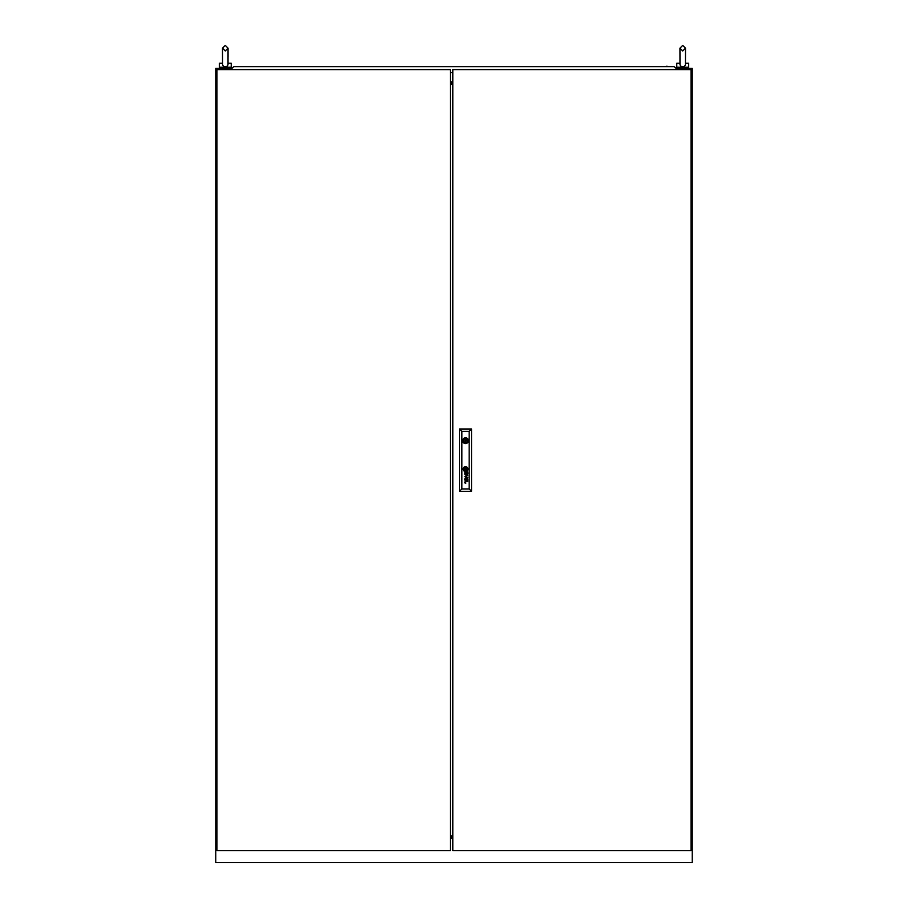 <?xml version="1.0" encoding="UTF-8"?>
<svg xmlns="http://www.w3.org/2000/svg" width="908" height="908" viewBox="0 0 908 908"><rect width="100%" height="100%" fill="white"/><g stroke="black" fill="none" stroke-linecap="round" stroke-linejoin="round"><path stroke-width="1.36" d="M452.808 841.739A1.226 1.226 0 0 0 452.808 842.363M452.808 77.543A1.226 1.226 0 0 0 452.808 78.167M452.808 837.687L450.425 837.687M450.425 83.434L452.808 83.434M452.808 836.938L450.425 836.938M450.425 836.858L452.808 836.858M452.808 836.064L450.425 836.064M450.425 84.285L452.808 84.285M452.808 83.502L450.425 83.502M450.425 82.685L452.808 82.685M231.869 68.429L215.752 68.429L215.752 862.6L692.248 862.6L692.248 68.429L676.131 68.429M222.539 63.265L222.494 48.181L225.275 45.4L228.056 48.181L228.022 63.265C226.591 63.265 226.591 63.265 228.022 63.265C226.591 63.265 226.591 63.265 228.022 63.265C228.226 65.342 227.306 66.511 225.275 66.761C223.254 66.522 222.335 65.353 222.539 63.265C223.97 63.265 223.97 63.265 222.539 63.265L219.327 63.265L219.327 67.237L231.234 67.237L231.234 63.265L228.056 63.265M226.274 67.237L224.287 67.237M679.944 63.878L679.979 63.265C679.786 65.353 680.694 66.522 682.725 66.761C684.757 66.511 685.665 65.342 685.461 63.265L685.506 48.181L682.725 45.4L679.944 48.181L679.979 63.265M683.713 67.237L681.726 67.237M685.461 63.265C684.03 63.265 684.03 63.265 685.461 63.265L688.673 63.265L688.673 67.237L676.766 67.237L676.766 63.265L679.944 63.265M452.808 69.621L452.808 850.683L691.056 850.683L691.056 69.621L452.808 69.621M466.11 440.698A0.59 0.59 0 0 0 465.52 440.096A0.59 0.59 0 0 0 464.919 440.698A0.59 0.59 0 0 0 465.52 441.288A0.59 0.59 0 0 0 466.11 440.698M466.462 469.674L466.474 469.629A2.02 2.02 0 0 0 466.451 469.447A13.824 13.824 0 0 0 466.417 469.175A6.787 6.787 0 0 0 466.394 468.993A5.766 5.766 0 0 0 466.326 468.664A2.962 2.962 0 0 0 466.224 468.335A0.658 0.658 0 0 0 466.167 468.21L466.11 468.142A0.976 0.976 0 0 0 466.02 468.131A3.78 3.78 0 0 0 465.634 468.176A88.746 88.746 0 0 0 465.316 468.233A2.996 2.996 0 0 0 465.055 468.29A9.738 9.738 0 0 0 464.885 468.335A1.101 1.101 0 0 0 464.783 468.369A2.156 2.156 0 0 0 464.692 468.403L464.567 468.505A1.805 1.805 0 0 0 464.578 468.721A633.001 633.001 0 0 0 464.612 468.993A4.801 4.801 0 0 0 464.794 469.799A0.794 0.794 0 0 0 464.885 469.981L464.964 470.038A1.827 1.827 0 0 0 465.055 470.038A3.938 3.938 0 0 0 465.407 469.992A22.53 22.53 0 0 0 465.781 469.924A3.099 3.099 0 0 0 466.144 469.833A1.85 1.85 0 0 0 466.337 469.765L466.462 469.674M466.757 469.527L466.757 469.504A2.202 2.202 0 0 0 466.723 469.175A4.302 4.302 0 0 0 466.542 468.573A2.996 2.996 0 0 0 466.462 468.369A2.293 2.293 0 0 0 466.36 468.165L466.337 468.131A10.192 10.192 0 0 0 466.269 468.04L466.19 467.949A0.726 0.726 0 0 0 466.076 467.87L465.963 467.836A2.565 2.565 0 0 0 465.452 467.915A16.083 16.083 0 0 0 465.168 467.995A1.952 1.952 0 0 0 464.964 468.074A6.084 6.084 0 0 0 464.703 468.188A0.987 0.987 0 0 0 464.59 468.244A2.338 2.338 0 0 0 464.442 468.358L464.363 468.426A0.783 0.783 0 0 0 464.306 468.505L464.272 468.71A16.662 16.662 0 0 0 464.317 468.993A1.907 1.907 0 0 0 464.351 469.175A2.792 2.792 0 0 0 464.431 469.47A14.063 14.063 0 0 0 464.544 469.742A1.623 1.623 0 0 0 464.726 470.094A0.965 0.965 0 0 0 464.873 470.253L465.112 470.333A3.133 3.133 0 0 0 465.327 470.31A2.077 2.077 0 0 0 465.52 470.276A5.743 5.743 0 0 0 465.929 470.151A2.576 2.576 0 0 0 466.383 469.958A1.271 1.271 0 0 0 466.633 469.776L466.757 469.527M467.734 479.98A1.226 1.226 0 0 1 467.677 480.355A0.658 0.658 0 0 1 466.156 480.128A4.495 4.495 0 0 1 466.065 479.617L465.747 479.106A1.85 1.85 0 0 0 465.588 479.118A0.829 0.829 0 0 0 465.418 479.152L465.146 479.435A0.942 0.942 0 0 0 465.146 479.957L465.475 480.343A0.987 0.987 0 0 0 465.781 480.389L465.781 480.729A0.931 0.931 0 0 1 464.862 479.912A2.315 2.315 0 0 1 464.839 479.696A0.919 0.919 0 0 1 464.839 479.549A7.707 7.707 0 0 1 464.851 479.458A0.749 0.749 0 0 1 464.873 479.356A3.042 3.042 0 0 1 464.896 479.254A0.636 0.636 0 0 1 465.01 479.027L465.089 478.947A0.942 0.942 0 0 1 465.191 478.879L465.271 478.845A3.371 3.371 0 0 1 465.361 478.822L465.452 478.8A21.009 21.009 0 0 1 465.6 478.788A1.385 1.385 0 0 1 465.759 478.788L467.314 478.8A1.294 1.294 0 0 0 467.416 478.788L467.37 479.106A1.146 1.146 0 0 1 467.722 479.799A1.805 1.805 0 0 1 467.734 479.98M467.438 480.071A0.749 0.749 0 0 0 467.291 479.333L467.007 479.14A0.863 0.863 0 0 0 466.746 479.106L466.247 479.106A4.018 4.018 0 0 0 466.269 479.367L466.303 479.617A4.381 4.381 0 0 0 466.337 479.799A1.43 1.43 0 0 0 466.406 480.06A0.749 0.749 0 0 0 466.496 480.219L466.791 480.423A0.692 0.692 0 0 0 466.984 480.434L467.438 480.071M467.472 473.227A0.636 0.636 0 0 1 467.393 473.511L466.871 473.783A0.692 0.692 0 0 1 466.723 473.76L466.633 473.704A0.647 0.647 0 0 1 466.508 473.601L466.44 473.488A1.737 1.737 0 0 1 466.394 473.374A0.738 0.738 0 0 1 466.36 473.261A4.96 4.96 0 0 1 466.337 473.147A3.405 3.405 0 0 1 466.303 472.966L466.746 472.455A1.691 1.691 0 0 1 466.871 472.466A0.772 0.772 0 0 1 467.007 472.489L467.268 472.671A0.738 0.738 0 0 1 467.472 473.227M467.734 473.329A1.566 1.566 0 0 0 467.631 472.807A0.976 0.976 0 0 0 467.461 472.557A1.68 1.68 0 0 0 467.37 472.455A1.146 1.146 0 0 0 467.518 472.466L467.677 472.319A0.568 0.568 0 0 0 467.688 472.239L467.609 472.012A0.613 0.613 0 0 1 467.597 472.046L467.461 472.137A0.715 0.715 0 0 1 467.348 472.149L465.713 472.137A2.134 2.134 0 0 0 465.429 472.16A0.749 0.749 0 0 0 465.168 472.239L464.964 472.455A1.022 1.022 0 0 0 464.964 473.59A0.806 0.806 0 0 0 465.781 474.078L465.781 473.738A1.441 1.441 0 0 1 465.645 473.726A0.783 0.783 0 0 1 465.509 473.704L465.202 473.477A0.715 0.715 0 0 1 465.123 473.193A1.464 1.464 0 0 1 465.123 472.909A0.579 0.579 0 0 1 465.191 472.682L465.441 472.489A0.817 0.817 0 0 1 465.611 472.466A4.778 4.778 0 0 1 465.747 472.455L466.065 472.966A6.333 6.333 0 0 0 466.088 473.147A3.609 3.609 0 0 0 466.144 473.443A1.351 1.351 0 0 0 466.326 473.863A0.749 0.749 0 0 0 467.734 473.42A1.566 1.566 0 0 0 467.734 473.329M467.03 469.572A0.658 0.658 0 0 0 467.053 469.402A1.487 1.487 0 0 0 467.03 469.175A7.639 7.639 0 0 0 466.996 468.993A1.623 1.623 0 0 0 466.928 468.744A19.908 19.908 0 0 0 466.837 468.505A1.793 1.793 0 0 0 466.689 468.21A6.265 6.265 0 0 0 466.564 468.017A1.283 1.283 0 0 0 466.144 467.631A0.602 0.602 0 0 0 465.713 467.552A5.21 5.21 0 0 0 465.52 467.586A2.69 2.69 0 0 0 464.68 467.892A2.27 2.27 0 0 0 464.351 468.108A1.521 1.521 0 0 0 464.113 468.369A0.783 0.783 0 0 0 463.999 468.607L463.977 468.721A1.112 1.112 0 0 0 463.999 468.993A4.801 4.801 0 0 0 464.033 469.175A4.154 4.154 0 0 0 464.136 469.515A1.861 1.861 0 0 0 464.26 469.811A3.791 3.791 0 0 0 464.521 470.219A1.044 1.044 0 0 0 465.123 470.616L465.225 470.628A1.759 1.759 0 0 0 465.52 470.582A4.041 4.041 0 0 0 465.974 470.457A2.338 2.338 0 0 0 466.882 469.856A0.692 0.692 0 0 0 467.03 469.572M467.348 469.288A1.146 1.146 0 0 0 467.348 469.175A1.884 1.884 0 0 0 467.314 468.993A2.803 2.803 0 0 0 467.053 468.244A2.236 2.236 0 0 0 466.564 467.597A1.464 1.464 0 0 0 465.656 467.257A3.167 3.167 0 0 0 465.225 467.325A2.043 2.043 0 0 0 464.635 467.563A3.973 3.973 0 0 0 464.249 467.824A1.544 1.544 0 0 0 463.727 468.585A0.817 0.817 0 0 0 463.693 468.744A1.441 1.441 0 0 0 463.693 468.993A2.088 2.088 0 0 0 464.68 470.73A1.056 1.056 0 0 0 465.634 470.889A2.792 2.792 0 0 0 466.848 470.287A1.873 1.873 0 0 0 467.177 469.89A1.146 1.146 0 0 0 467.348 469.288M463.103 469.084A2.418 2.418 0 0 0 465.52 471.502A2.418 2.418 0 0 0 467.926 469.084A2.418 2.418 0 0 0 465.52 466.678A2.418 2.418 0 0 0 463.103 469.084M467.325 470.185A1.737 1.737 0 0 0 467.631 468.993A2.327 2.327 0 0 0 466.122 467.041A1.646 1.646 0 0 0 465.418 466.973A2.656 2.656 0 0 0 463.523 468.335A1.544 1.544 0 0 0 463.398 468.993A2.815 2.815 0 0 0 464.544 470.968A1.703 1.703 0 0 0 465.509 471.207A2.372 2.372 0 0 0 467.325 470.185M462.637 440.698A2.883 2.883 0 0 0 465.52 443.581A2.883 2.883 0 0 0 468.392 440.698A2.883 2.883 0 0 0 465.52 437.815A2.883 2.883 0 0 0 462.637 440.698M468.335 440.096L467.404 440.096A1.986 1.986 0 0 0 463.625 440.096L462.694 440.096M469.164 488.935L469.164 431.368L461.866 431.368L461.866 488.935L469.164 488.935L471.547 491.319L459.482 491.319L459.482 428.985L471.547 428.985L471.547 491.319M464.896 476.496L467.257 477.245L464.896 478.278L467.688 477.449L465.327 476.348L467.688 475.338L464.896 474.464L467.257 475.474L464.896 476.496M465.078 483.079A3.995 3.995 0 0 1 464.998 482.954A0.76 0.76 0 0 1 464.93 482.806A1.6 1.6 0 0 1 464.839 482.398A1.01 1.01 0 0 1 465.078 481.683L465.259 481.569A1.101 1.101 0 0 1 465.554 481.49A7.548 7.548 0 0 1 465.702 481.478A1.782 1.782 0 0 1 465.793 481.478L467.688 481.478L465.793 481.819A1.476 1.476 0 0 0 465.577 481.842A0.772 0.772 0 0 0 465.395 481.887L465.191 482.069A0.602 0.602 0 0 0 465.327 483.056L465.407 483.113A0.953 0.953 0 0 0 465.464 483.158L465.52 483.181A0.908 0.908 0 0 0 465.6 483.204L465.668 483.215A5.255 5.255 0 0 0 465.736 483.215A0.931 0.931 0 0 0 465.815 483.226L465.202 483.226A0.908 0.908 0 0 1 465.078 483.079M459.482 491.319L461.866 488.935M469.164 431.368L471.547 428.985M459.482 428.985L461.866 431.368M462.694 441.288L463.625 441.288A1.986 1.986 0 0 0 467.404 441.288L468.335 441.288M466.122 468.483L464.919 468.483L464.919 469.686L466.122 469.686L466.122 468.483M450.425 850.683L450.425 69.621L216.944 69.621L216.944 850.683L450.425 850.683M450.425 84.421L452.808 84.421M450.425 835.893L452.808 835.893M232.232 69.621L231.869 68.304L233.855 66.636L674.145 66.636L676.131 68.304L675.768 69.621M450.425 72.595L452.808 72.595M670.217 66.636L666.563 66.239M535.799 66.636L531.032 66.636M376.968 66.636L372.201 66.636M242.549 66.636L237.782 66.636M456.384 66.636L451.616 66.636M452.808 838.402L450.425 838.402L452.808 838.402M450.425 81.97L452.808 81.97L450.425 81.958M225.275 50.962L222.494 48.181L225.275 45.4L228.056 48.181L225.275 50.962M228.056 56.909L228.056 48.181M230.042 67.237L230.042 68.429M220.508 67.237L220.508 68.429M682.725 45.4L679.944 48.181L682.725 50.962L685.506 48.181L682.725 45.4M687.492 67.237L687.492 68.429M677.958 67.237L677.958 68.429"/></g></svg>
